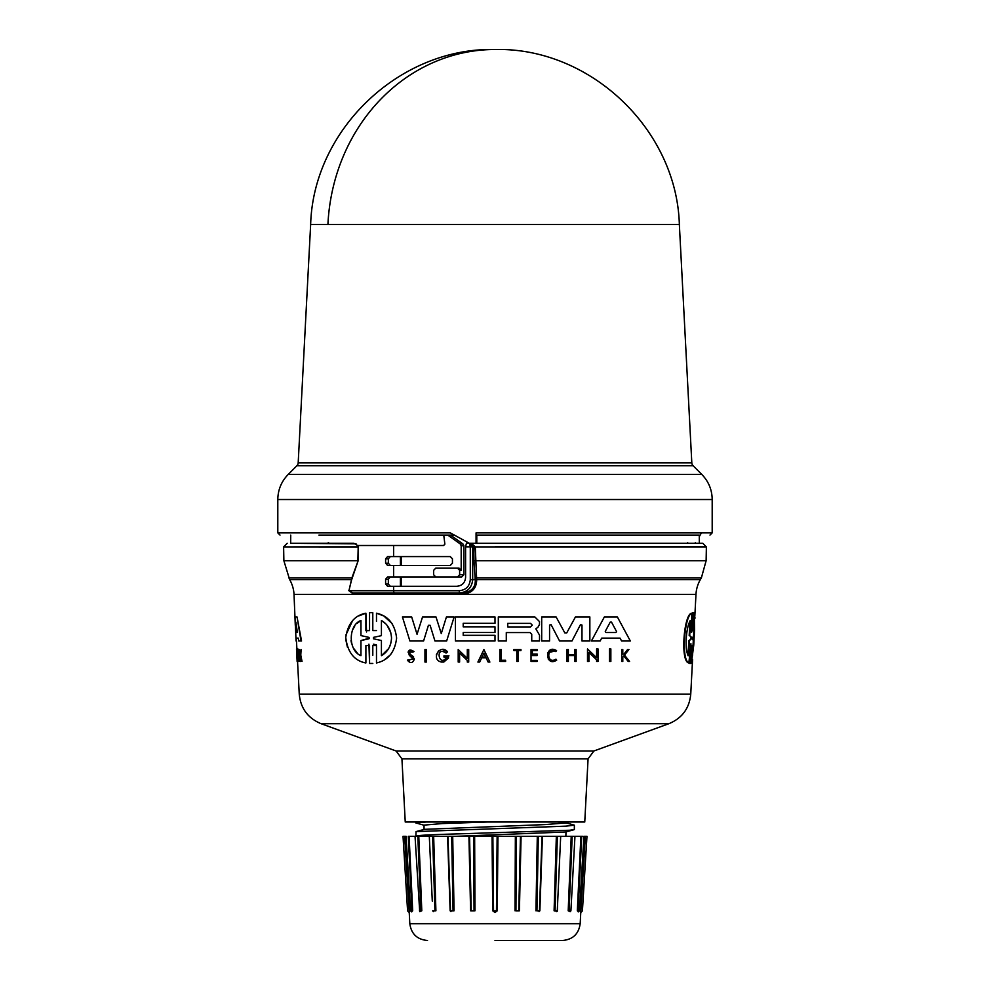 <?xml version="1.0" encoding="UTF-8"?>
<svg xmlns="http://www.w3.org/2000/svg" width="990" height="990" viewBox="0 0 990 990"><rect width="100%" height="100%" fill="white"/><g stroke="black" fill="none" stroke-linecap="round" stroke-linejoin="round"><path stroke-width="1.49" d="M298.188 462.85L691.812 462.85L679.35 224.458L310.65 224.458L298.188 462.85A4.43 4.43 0 0 1 296.889 465.758L693.111 465.758L701.811 474.457C708.593 481.437 712.058 489.803 712.194 499.529L277.806 499.529C277.942 489.803 281.408 481.437 288.189 474.457L701.811 474.457M469.136 543.287L476.066 543.287L476.066 532.88L476.264 535.095L698.099 535.095M351.475 580.239L351.042 579.571L289.625 579.571L283.87 560.711L357.86 560.711L358.232 545.502L358.145 560.736L351.475 580.239L348.95 590.721L352.786 592.936L459.509 592.936C467.503 592.144 471.896 587.714 472.688 579.633L472.688 546.839L470.287 546.839L469.52 543.287L472.688 546.839L473.864 546.839L471.413 543.287L475.274 546.901L706.377 546.901L702.826 543.287M358.145 560.736L351.908 577.826L352.341 578.494M495 940.5L562.481 940.5L495 940.5M290.738 535.095L290.664 543.287L356.041 543.844M290.664 543.287L353.814 543.287L357.625 545.502M476.066 543.287L702.826 543.287L495 543.287L699.336 543.287L699.262 535.095L495 535.095M691.812 462.85A4.43 4.43 0 0 0 693.111 465.758M701.415 532.88L699.274 536.667M694.621 543.287L695.487 542.693M289.625 579.571A33.239 33.239 0 0 1 294.03 594.458L695.97 594.458A33.239 33.239 0 0 1 700.376 579.571L476.697 579.571C476.598 588.208 472.106 593.084 463.209 594.186L353.715 594.186L352.786 592.936L462.998 592.936C471.277 591.884 475.386 587.627 475.311 580.189L476.636 578.977L475.311 580.189M475.274 546.839L473.864 546.925L475.274 546.901L476.636 578.977M690.302 663.461L689.671 663.461L690.649 644.119M689.671 663.461L690.797 663.461L690.166 663.461L690.933 643.735L688.854 662.966C679.969 661.976 683.929 613.07 691.824 613.206L691.292 630.605L691.602 632.424L692.084 630.605L693.124 612.699L692.691 630.593L694.238 613.206L694.559 629.751L693.755 645.146L691.428 662.954L692.418 645.579L691.342 645.579M691.366 632.028L693.235 612.699M692.196 630.593L694.238 613.206M691.428 662.954L691.936 645.579M609.456 661.444L609.456 648.933L610.855 648.933L609.456 648.933L609.456 661.444L610.855 661.444L610.855 658.944M549.561 626.559L549.561 641L541.691 641L541.691 616.956L556.12 616.956L564.82 632.895L566.738 632.895L575.438 616.956L589.854 616.956L589.854 641L581.984 641L581.984 625.049L580.474 624.678L571.985 641L559.573 641L551.083 624.678L549.561 625.049L549.561 641M589.854 636.186L589.854 641M539.513 639.54L539.513 641L531.741 641L531.741 634.256L530.046 632.561L506.286 632.561L506.286 641L498.317 641L498.317 616.956L534.847 616.956L539.525 621.633L539.426 625.049M539.525 624.381L537.929 627.276L535.813 628.811L539.525 635.11L539.513 641M600.992 639.429L600.15 641L601.685 638.129L620.049 638.129L621.151 640.196M600.15 641L591.401 641L604.358 616.956L617.376 616.956L630.333 641L621.584 641M598.022 658.944L598.022 661.444L596.611 661.444L596.611 659.81L594.52 657.781M591.327 654.699L588.926 652.385L588.926 661.444L587.503 661.444L587.503 648.933L596.611 657.731L596.611 648.933L598.022 648.933L598.022 661.444M566.961 649.539L568.371 649.539L566.961 649.539L566.961 661.444L566.961 649.539M568.371 649.539L568.371 654.848L574.732 654.848L574.732 649.539L576.143 649.539L576.143 661.444L574.732 661.444L574.732 655.553L568.371 655.553L568.371 661.444L566.961 661.444M576.143 659.055L576.143 661.444M537.186 660.392L532.323 660.392L537.186 660.392L537.186 661.444L531.036 661.444L531.036 649.539L537.186 649.539L537.186 650.554L537.186 649.539L537.186 650.554L532.323 650.554L532.323 651.259M532.323 654.093L537.186 654.093L537.186 655.553L537.186 654.093L532.323 654.093L532.323 650.554M623.824 655.937L622.797 657.224L623.824 655.937L628.18 661.444L629.553 661.444L624.492 655.108L629.553 661.444M622.797 660.602L622.797 661.444L621.732 661.444L621.732 649.539L622.797 649.539L622.797 654.143L623.923 654.143L627.598 649.539L628.935 649.539L624.492 655.108L628.935 649.539M553.831 661.382L548.287 659.204M547.557 652.818L556.566 650.628L555.823 651.618C546.307 645.851 546.542 665.243 555.935 659.167L556.702 660.132C544.896 667.767 544.599 643.389 556.566 650.628M516.805 661.444L516.805 650.554L513.884 650.554L513.884 649.539L520.938 649.539L520.938 650.554L518.216 650.554L518.216 661.444L516.805 661.444L516.805 650.554M513.884 649.539L513.884 650.554L513.884 649.539L520.938 649.539L520.938 650.554M501.274 660.268L505.605 660.268L505.605 661.444L505.605 660.268L505.605 661.444L499.839 661.444L499.839 649.539L501.274 649.539L501.274 660.268L505.605 660.268M463.209 635.32L495 635.32L495 641L455.437 641L455.437 616.956L495 616.956L495 623.304L463.209 623.304L463.209 626.843L495 626.843L495 632.499L463.209 632.499L463.209 635.32L495 635.32M412.1 655.578L414.389 659.031C412.669 663.325 410.343 663.708 407.397 660.182L408.684 659.748L409.674 660.974M407.397 660.182L413.04 659.031L409.278 655.244C407.756 649.848 409.34 648.636 414.018 651.606L412.706 652.125C410.046 650.541 409.179 651.247 410.095 654.241L410.85 654.749M391.384 653.536L390.456 654.687M390.171 655.009L384.429 659.798M376.485 621.398L376.485 613.206C388.216 615.83 394.923 624.121 396.619 638.08C394.899 652.113 388.179 660.404 376.485 662.954L376.485 645.579L372.797 645.579L372.797 655.306M616.473 631.41L611.523 622.128L616.473 631.41M530.529 623.378L532.286 625.148L530.529 626.918L507.746 626.918L507.746 623.378L530.529 623.378M385.382 623.502L381.422 620.495C387.647 624.121 391.013 629.986 391.533 638.08C390.976 646.26 387.597 652.125 381.422 655.665L381.422 640.518L373.465 638.785L373.465 637.374L381.422 635.654L381.422 620.495L381.422 635.654L373.465 637.374M390.765 632.536L387.139 625.445M368.899 637.362L360.954 635.592L368.899 637.362M694.411 620.495L694.077 638.08L692.468 655.665L693.297 640.518L692.332 638.785L693.569 635.654L694.411 620.495M692.728 650.962L694.114 625.866M691.552 637.362L691.466 638.798L689.399 640.567L688.458 655.665C684.214 650.517 686.243 624.863 690.624 620.495L689.696 635.592L691.552 637.362L689.399 640.567M297.235 631.41L297.198 632.511L296.022 632.511L295.849 622.128L297.235 631.41M588.072 758.86L401.928 758.86L405.244 822.022L584.756 822.022L588.072 758.86L593.889 750.989L668.918 723.69L321.082 723.69C307.915 718.22 300.638 708.382 299.252 694.188L690.748 694.188L692.554 659.6M565.575 831.984L455.511 836.34M542.421 836.34L539.872 910.8L536.939 910.825L538.325 836.34L556.343 836.34L554.091 910.8L555.068 910.825L557.382 836.34L560.291 836.34M565.971 831.872L565.872 836.34L566.825 836.34L565.525 835.981M565.971 822.022L565.971 822.925L545.181 824.583L424.475 829.335L416.048 831.6L565.896 826.155L574.349 825.165L565.538 822.69M487.315 822.022L442.171 823.569L424.029 825.115L424.029 829.459M574.349 825.177L574.349 829.521L569.968 830.226L466.909 833.605C456.736 833.976 414.179 834.879 415.911 836.34L415.825 836.34M426.306 822.022L415.651 822.863L424.463 825.351M415.899 836.327L416.048 831.6M557.221 911.307L554.091 910.8L557.271 910.837L560.687 836.34L571.218 836.34L568.198 910.8L569.101 910.825L572.183 836.34L571.218 836.34L568.198 910.8L570.908 910.85L574.955 836.34L580.895 836.34L577.318 910.8L578.494 910.8L578.271 911.914L579.484 910.85L583.914 836.34L584.706 836.34L580.771 912.099M580.771 912.483L585.362 836.34L584.706 836.34L580.833 910.8M578.383 911.666L577.318 910.8L578.086 910.825L581.724 836.34L580.895 836.34L577.318 910.8L578.841 910.825M570.314 911.641L568.198 910.8M521.074 836.34L519.404 910.8L515.951 910.825L516.322 836.34L538.325 836.34M497.958 836.34L497.265 910.8L495 912.52L492.735 910.8L493.54 910.825L492.871 836.34L516.322 836.34M277.806 499.529L277.806 532.88L450.326 532.88L469.31 543.287M495 543.287L476.784 543.287L476.784 535.095M318.904 535.095L454.509 535.095M328.618 542.693L327.282 543.287M687.728 542.693L686.85 543.287M357.996 545.502L443.582 545.502L444.869 544.178L443.78 535.318L448.099 535.318L460.251 543.956L461.192 545.775L463.889 545.775L462.949 543.956L450.796 535.318L448.099 535.318M401.235 556.59L401.222 565.451M401.197 576.984L401.173 586.29M393.624 565.451L387.573 565.451L385.605 563.236L385.605 558.806L387.573 556.59L450.264 556.59L452.442 558.806L452.442 563.236L450.264 565.451L393.624 565.451L393.624 576.984L387.573 576.984L385.605 579.2L385.605 584.075L387.573 586.29L456.798 586.29C462.132 585.758 465.065 582.813 465.597 577.418L465.597 546.839L466.426 543.287L469.52 543.287M400.418 565.451L400.418 556.59M400.418 586.29L400.418 576.984M393.624 586.29L393.624 590.721L459.15 590.721C465.906 590.065 469.619 586.365 470.287 579.633L475.237 579.633L473.925 560.736L475.336 560.711L706.13 560.711L701.39 577.826L476.475 577.826L475.076 578.494M390.332 576.984L388.34 579.2L388.34 584.075L390.332 586.29M463.889 574.757L459.632 574.757L459.632 570.327L457.442 568.111L435.786 568.111L433.645 570.327L433.645 574.757L435.786 576.984L461.687 576.984L463.889 574.757L463.889 545.775M390.332 556.59L388.34 558.806L388.34 563.236L390.332 565.451M393.624 576.984L437.332 576.984M437.332 568.111L458.989 568.111L461.192 570.327L461.192 545.775M283.87 560.711L283.623 546.901L358.516 546.925M459.15 590.721L459.509 592.936L462.998 592.936L463.209 594.186M457.442 568.111L458.989 568.111M394.651 592.936A2.215 1.027 90 0 1 393.624 590.721L348.95 590.721L351.908 577.826L288.61 577.826M459.632 574.757L457.442 576.984M348.616 590.498L353.715 594.186M455.437 621.769L455.437 616.956L495 616.956M424.945 652.051L424.945 649.539L426.344 649.539L426.344 662.05L424.945 662.05L424.945 649.539L426.344 649.539L426.344 662.05M410.095 654.241L413.56 656.729M408.004 652.076L412.706 652.125M477.91 662.05L483.9 649.551L489.877 662.05L488.12 662.05L486.078 657.781L481.709 657.781L479.667 662.05L477.91 662.05L483.9 649.551M461.699 655.009L459.608 652.992L459.608 662.05L458.197 662.05L458.197 649.539L467.305 658.338L467.305 649.539L468.703 649.539L468.703 662.05L467.305 662.05L467.305 660.429L465.758 658.932M458.197 662.05L458.197 655.541M448.594 657.904L443.792 662.05L441.416 662.05C430.229 659.699 440.327 642.98 447.554 651.878L446.045 653.078C434.561 645.257 439.139 668.658 446.824 657.088L443.966 657.088L443.966 655.826L448.94 655.826L443.792 662.05M436.367 654.699L438.558 650.962M442.493 649.502L447.554 651.878L446.045 653.078M445.141 659.427L446.824 657.088M402.423 616.956L411.667 616.956L417.05 634.281L422.544 616.956L435.996 616.956L441.268 633.563L446.428 616.956L454.125 616.956L446.651 641L434.957 641L430.118 625.321L428.423 625.321L423.584 641L409.897 641L402.423 616.956L411.667 616.956L417.05 634.281L422.544 616.956L435.996 616.956L441.268 633.563L446.428 616.956L454.125 616.956M372.797 663.461L369.555 663.461L368.924 644.168M365.892 656.283L365.892 662.966C354.259 660.788 347.552 652.274 345.757 637.412C347.948 623.403 354.668 615.322 365.892 613.206L366.535 631.991M347.428 647.175L345.807 639.775M345.956 634.899L352.551 620.779M358.677 615.941L365.892 613.206L365.892 630.605L369.555 630.605L369.555 619.988M369.555 630.605L369.555 612.699L370.297 612.662M372.091 612.662L372.797 612.699L372.797 630.593L376.485 630.593M376.485 613.206L383.662 615.916M383.885 616.04L392.065 623.552M376.311 644.787L373.403 644.218M300.49 657.224L300.737 661.444L299.995 661.444L299.289 649.539L299.809 654.143L301.121 649.539L300.267 655.108L302.037 661.444L300.477 657.224M299.537 649.539L300.304 654.143M301.121 649.539L300.774 655.108L302.037 661.444M296.493 648.933L297.124 661.444M296.505 638.129L296.134 641L296.047 638.129L298.275 638.129L298.757 641L301.542 641L297.05 616.956L301.01 641M295.515 616.956L296.555 616.956L295.057 616.956L296.06 641M297.891 648.933L298.596 661.444L297.953 661.444L297.26 648.933L297.891 648.933M499.839 649.539L501.274 649.539M621.732 661.444L621.732 649.539L622.797 649.539M622.797 657.224L622.797 661.444M412.088 657.199L409.278 655.244M532.323 655.553L537.186 655.553M537.186 649.539L531.036 649.539L531.036 661.444M574.732 661.444L574.732 655.553M568.371 654.848L574.732 654.848L574.732 649.539L576.143 649.539M481.709 657.781L479.667 662.05M488.12 662.05L486.078 657.781M467.305 660.429L459.608 652.992L459.608 662.05M467.305 649.539L468.703 649.539L468.703 662.05M458.197 649.539L467.305 658.338M596.611 661.444L596.611 659.81L588.926 652.385M587.503 661.444L587.503 648.933L596.611 657.731L596.611 648.933L598.022 648.933M443.966 655.826L448.94 655.826M604.358 616.956L617.376 616.956M463.209 626.843L495 626.843M498.317 641L498.317 616.956L534.847 616.956L539.525 621.633M531.741 641L531.741 634.256M580.474 624.678L581.984 625.049L581.984 641M575.438 616.956L589.854 616.956M541.691 641L541.691 616.956L556.12 616.956M376.485 662.954L376.485 645.579M369.555 612.699L372.797 612.699L372.797 630.593M369.555 663.461L369.555 645.567L365.892 645.567L365.892 662.966M610.855 648.933L610.855 661.444M694.955 618.317L694.918 616.956M692.418 645.579L690.797 663.461M692.641 612.699L693.718 612.699M689.362 662.966C680.576 661.963 684.511 613.095 692.319 613.206M299.982 657.224L300.242 661.444M296.678 652.992L296.777 655.306M294.03 594.458L295.292 625.309M297.421 648.933L298.126 661.444M483.9 653.214L485.731 657.063L482.056 657.063L483.9 653.214L482.056 657.063L485.731 657.063L483.9 653.214M616.56 631.769L615.817 632.511L605.917 632.511L605.261 631.41L610.211 622.128L611.523 622.128M369.555 638.08L360.954 640.567L360.954 655.665C347.713 650.517 348.356 624.863 360.954 620.495L360.954 635.592M610.211 622.128L609.865 622.772M605.261 631.41L605.917 632.511L615.817 632.511M507.746 626.918L530.529 626.918M373.465 638.785L381.422 640.518L381.422 655.665L388.575 648.648M389.825 646.247L390.753 643.661M368.899 638.798L360.954 640.567M360.954 620.495L357.217 623.292M354.692 626.175L352.39 630.296M351.005 640.641L351.599 643.599M353.653 648.401L357.081 652.744M687.939 655.665L688.867 640.567M689.696 635.592L691.057 637.362M689.176 635.592L690.104 620.495M296.319 624.665L296.022 632.511M296.48 632.511L297.198 632.511M404.365 836.34L403.029 836.34L404.638 836.34L409.229 912.483M411.531 910.8L411.729 911.914L410.516 910.85L406.086 836.34L405.294 836.34L409.167 910.8L405.294 836.34L404.638 836.34M419.649 910.8L415.045 836.34L409.105 836.34L412.682 910.8L409.105 836.34L408.276 836.34L411.914 910.825L412.682 910.8L411.617 911.666M415.676 836.34L417.817 836.34L420.899 910.825L419.438 910.825L420.899 910.825L417.817 836.34L429.314 836.34L432.284 901.11M429.598 836.34L432.618 836.34L434.932 910.825L432.878 910.825L435.909 910.8L432.704 910.8M450.128 910.8L447.579 836.34L452.702 836.34L454.051 910.8L450.128 910.8L447.975 836.34L433.657 836.34L435.909 910.8L433.657 836.34L432.618 836.34L432.741 840.349M447.975 836.34L450.512 910.837L453.061 910.825L450.537 910.825M452.702 836.34L473.678 836.34L474.049 910.825L471.228 910.825L469.557 836.34M492.871 836.34L473.678 836.34M560.402 836.34L556.343 836.34L554.091 910.8M572.183 836.34L574.324 836.34L572.183 836.34M581.724 836.34L582.838 836.34L581.724 836.34M585.362 836.34L586.971 836.34L585.362 836.34M474.977 910.8L470.596 910.8L474.977 910.8L474.643 836.34M421.802 910.8L420.899 910.825L421.802 910.8L418.782 836.34L421.802 910.8L419.686 911.641M412.682 910.8L411.159 910.825M433.397 911.654L432.729 910.837M454.051 910.8L453.061 910.825L451.675 836.34M450.933 911.555L450.549 910.825M497.265 910.8L493.54 910.825L496.46 910.825L497.129 836.34M519.404 910.8L515.951 910.825L518.772 910.825L520.443 836.34M539.872 910.8L536.939 910.825L539.488 910.837L542.099 836.34M542 836.34L539.463 910.825M557.716 901.098L557.296 910.8L555.068 910.825M556.603 911.654L557.271 910.837M570.351 910.8L570.091 911.703L570.908 910.85M408.759 846.19L408.276 836.34M570.562 910.825L569.101 910.825M679.35 224.445C676.653 129.381 590.151 47.223 495 49.5A184.598 167.31 90 0 0 327.925 224.458M476.066 532.88L712.194 532.88L709.979 535.095M403.029 836.34L407.583 910.862L409.229 912.52L409.823 923.695L580.177 923.695C578.717 933.978 572.814 939.572 562.481 940.5M283.623 546.901L358.232 546.839M495 546.839L706.377 546.839M470.287 579.633L470.287 546.839L465.597 546.839M401.928 758.86L396.111 750.989L593.889 750.989M535.949 910.8L537.298 836.34M515.023 910.8L515.357 836.34M385.605 584.075L388.34 584.075M393.624 545.502L393.624 556.59M385.605 579.2L388.34 579.2M460.251 543.956L462.949 543.956M459.632 570.327L461.192 570.327M473.864 546.925L473.925 560.736M385.605 563.236L388.34 563.236M388.34 558.806L385.605 558.806M492.735 910.8L492.042 836.34M470.596 910.8L468.926 836.34M283.623 546.839L287.174 543.287M712.194 532.88L712.194 499.529M706.13 560.711L706.377 546.901M700.376 579.571L701.39 577.826M694.844 615.842L695.97 594.458M415.651 822.022L415.651 822.863M580.177 923.695L580.771 912.52L582.417 910.862L586.971 836.34M495 49.5C399.836 47.223 313.335 129.405 310.65 224.445M296.889 465.758L288.189 474.457M277.806 532.88L280.022 535.095M299.252 694.188L297.545 661.444M296.889 648.933L296.468 641M690.748 694.188C689.362 708.382 682.085 718.22 668.918 723.69M396.111 750.989L321.082 723.69M565.525 831.996L573.952 829.731M409.823 923.695C411.283 933.978 417.186 939.572 427.519 940.5M539.451 910.825L539.055 911.555"/></g></svg>
